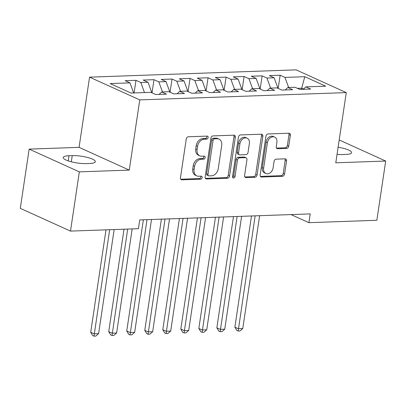 <?xml version="1.0" encoding="UTF-8"?>
<svg xmlns="http://www.w3.org/2000/svg" width="406" height="406" viewBox="0 0 406 406"><rect width="100%" height="100%" fill="white"/><g stroke="black" fill="none" stroke-linecap="round" stroke-linejoin="round"><path stroke-width="0.61" d="M208.156 137.573A1.568 1.188 114.4 0 0 207.567 136.193A1.568 1.188 114.4 0 0 207.146 136.111L188.348 136.776A2.238 1.695 114.4 0 0 186.258 138.989L180.467 177.752A2.238 1.695 114.4 0 0 181.309 179.726A2.238 1.695 114.4 0 0 181.913 179.843L200.706 179.178A1.568 1.188 114.4 0 0 202.173 177.63A1.568 1.188 114.4 0 0 201.579 176.245A1.568 1.188 114.4 0 0 201.158 176.163L198.727 176.25A7.161 5.42 114.4 0 1 196.798 175.879A7.161 5.42 114.4 0 1 194.093 169.561L194.581 166.328A7.161 5.42 114.4 0 1 201.269 159.238L203.7 159.152A1.568 1.188 114.4 0 0 205.162 157.599A1.568 1.188 114.4 0 0 204.573 156.219A1.568 1.188 114.4 0 0 204.152 156.137L201.721 156.224A7.161 5.42 114.4 0 1 199.793 155.853A7.161 5.42 114.4 0 1 197.088 149.53L197.57 146.302A7.161 5.42 114.4 0 1 204.264 139.212L206.695 139.126A1.568 1.188 114.4 0 0 208.156 137.573M199.793 155.853L198.438 155.239A7.161 5.42 114.4 0 1 195.733 148.916L196.215 145.688A7.161 5.42 114.4 0 1 202.904 138.598L205.34 138.512A1.568 1.188 114.4 0 0 206.801 136.959A1.568 1.188 114.4 0 0 206.715 136.127M180.736 179.224L199.351 178.564A1.568 1.188 114.4 0 0 200.813 177.011A1.568 1.188 114.4 0 0 200.731 176.179M196.798 175.879L195.443 175.265A7.161 5.42 114.4 0 1 192.738 168.942L193.22 165.714A7.161 5.42 114.4 0 1 199.914 158.624L202.345 158.538A1.568 1.188 114.4 0 0 203.807 156.985A1.568 1.188 114.4 0 0 203.721 156.153M286.641 148.403A2.238 1.695 114.4 0 0 288.732 146.185L290.356 135.315A2.238 1.695 114.4 0 0 289.514 133.335A2.238 1.695 114.4 0 0 288.91 133.224L268.036 133.96A2.238 1.695 114.4 0 0 265.945 136.177L260.155 174.935A2.238 1.695 114.4 0 0 260.997 176.915A2.238 1.695 114.4 0 0 261.601 177.026L282.474 176.29A2.238 1.695 114.4 0 0 284.565 174.072L286.529 160.938A2.238 1.695 114.4 0 0 285.682 158.964A2.238 1.695 114.4 0 0 285.083 158.847L276.146 159.162A2.238 1.695 114.4 0 0 274.055 161.38L273.086 167.891A5.983 4.532 114.4 0 1 265.879 173.509A5.983 4.532 114.4 0 1 263.621 168.226L267.432 142.709A5.983 4.532 114.4 0 1 274.639 137.091A5.983 4.532 114.4 0 1 276.897 142.374L276.263 146.627A2.238 1.695 114.4 0 0 277.105 148.601A2.238 1.695 114.4 0 0 277.709 148.718L286.641 148.403L285.286 147.789A2.238 1.695 114.4 0 0 287.377 145.571L289.001 134.696A2.238 1.695 114.4 0 0 288.732 133.229M310.22 213.901L139.74 219.925L138.431 228.7L70.492 231.1L79.343 171.865L129.26 170.104L139.755 99.896L346.272 92.604L335.782 162.806L385.7 161.045L376.849 220.28L308.91 222.676L310.22 213.901M235.348 137.258A2.238 1.695 114.4 0 0 234.501 135.279A2.238 1.695 114.4 0 0 233.897 135.168L213.028 135.903A2.238 1.695 114.4 0 0 210.937 138.116L205.142 176.879A2.238 1.695 114.4 0 0 205.989 178.853A2.238 1.695 114.4 0 0 206.588 178.97L227.461 178.234A2.238 1.695 114.4 0 0 229.552 176.016L235.348 137.258L233.988 136.639A2.238 1.695 114.4 0 0 233.724 135.173M240.53 134.929L261.403 134.193A2.238 1.695 114.4 0 1 262.007 134.31A2.238 1.695 114.4 0 1 262.849 136.284L257.059 175.047A2.238 1.695 114.4 0 1 254.968 177.26L246.036 177.579A2.238 1.695 114.4 0 1 245.432 177.463A2.238 1.695 114.4 0 1 244.59 175.488L246.939 159.766A2.238 1.695 114.4 0 0 246.092 157.792A2.238 1.695 114.4 0 0 245.493 157.675L239.565 157.883A2.238 1.695 114.4 0 0 237.474 160.101L235.028 176.468A1.568 1.188 114.4 0 1 233.145 177.94A1.568 1.188 114.4 0 1 232.552 176.554L238.439 137.147A2.238 1.695 114.4 0 1 240.53 134.929M139.755 99.896L89.564 77.15L296.086 69.852L346.272 92.604M134.092 92.938L135.98 80.317L125.17 80.698L129.981 82.88L110.158 83.58L131.052 93.05L150.875 92.35L155.691 94.532L166.501 94.146L161.684 91.964L168.896 91.71L173.707 93.893L184.522 93.512L179.706 91.33L186.917 91.076L191.728 93.258L202.543 92.878L197.727 90.695L204.934 90.436L209.75 92.619L220.565 92.238L215.748 90.056L222.955 89.802L227.771 91.984L238.586 91.604L233.77 89.421L240.976 89.163L245.792 91.35L256.607 90.964L251.791 88.782L258.998 88.528L263.814 90.711L274.629 90.33L269.812 88.148L277.019 87.894L281.835 90.076L292.65 89.69L287.834 87.508L295.04 87.254L299.856 89.437L310.671 89.056L305.855 86.874L303.246 89.32M135.98 80.317L140.796 82.499L148.002 82.24L151.869 92.801M152.027 92.872L154.001 79.677L143.186 80.058L148.002 82.24M154.001 79.677L158.817 81.86L166.024 81.606L169.891 92.162M170.048 92.233L172.022 79.043L161.207 79.424L166.024 81.606M172.022 79.043L176.838 81.225L184.045 80.972L187.912 91.528M188.069 91.599L190.044 78.404L179.229 78.789L184.045 80.972M190.044 78.404L194.86 80.586L202.066 80.332L205.933 90.888M206.091 90.964L208.065 77.769L197.25 78.15L202.066 80.332M208.065 77.769L212.881 79.952L220.088 79.698L223.955 90.254M224.112 90.325L226.086 77.13L215.271 77.516L220.088 79.698M226.086 77.13L230.902 79.312L238.109 79.058L241.976 89.619M242.133 89.69L244.107 76.495L233.293 76.876L238.109 79.058M244.107 76.495L248.924 78.678L256.13 78.424L259.997 88.98M260.155 89.051L262.129 75.856L251.314 76.242L256.13 78.424M262.129 75.856L266.945 78.043L274.151 77.785L278.019 88.346M278.176 88.417L280.15 75.222L269.335 75.602L274.151 77.785M280.15 75.222L284.961 77.404L304.789 76.704L325.678 86.174L305.855 86.874M287.834 87.508L285.225 89.954M301.516 89.381L301.694 88.193L297.441 88.346M284.961 77.404L288.656 87.483M304.789 76.704L301.694 88.193L303.546 89.036M269.812 88.148L267.204 90.594M266.945 78.043L270.635 88.117M251.791 88.782L249.182 91.228M248.924 78.678L252.613 88.752M233.77 89.421L231.161 91.863M230.902 79.312L234.592 89.391M215.748 90.056L213.14 92.502M212.881 79.952L216.571 90.025M197.727 90.695L195.119 93.136M194.86 80.586L198.549 90.665M179.706 91.33L177.097 93.776M176.838 81.225L180.528 91.299M161.684 91.964L159.076 94.41M158.817 81.86L162.507 91.939M140.796 82.499L144.485 92.573M291.041 214.581L308.91 222.676M385.7 161.045L339.198 139.963M129.26 170.104L79.069 147.353L29.151 149.119L79.343 171.865M29.151 149.119L20.3 208.349L70.492 231.1M79.069 147.353L89.564 77.15M129.981 82.88L133.675 92.954M68.995 155.726A14.586 3.355 8.5 0 0 63.25 157.508A14.586 3.355 8.5 0 0 71.009 161.725A14.586 3.355 8.5 0 0 86.356 163.598L89.599 163.486A14.586 3.355 8.5 0 0 95.344 161.705A14.586 3.355 8.5 0 0 87.584 157.487A14.586 3.355 8.5 0 0 72.238 155.615L68.995 155.726L68.223 160.888M337.046 154.361A14.586 3.355 8.5 0 0 342.613 154.544L345.861 154.432A14.586 3.355 8.5 0 0 351.606 152.651A14.586 3.355 8.5 0 0 338.107 147.246M205.411 178.351L226.106 177.62A2.238 1.695 114.4 0 0 228.197 175.402L233.988 136.639M214.52 138.847A1.568 1.188 114.4 0 0 213.059 140.4L207.973 174.423A1.568 1.188 114.4 0 0 208.562 175.808A1.568 1.188 114.4 0 0 208.983 175.889L211.551 175.798A7.161 5.42 114.4 0 0 218.24 168.708L221.717 145.45A7.161 5.42 114.4 0 0 219.012 139.126A7.161 5.42 114.4 0 0 217.088 138.756L214.52 138.847L213.165 138.233A1.568 1.188 114.4 0 0 211.699 139.786L213.059 140.4M208.562 175.808L207.207 175.194A1.568 1.188 114.4 0 1 206.618 173.809L211.699 139.786M219.012 139.126L217.657 138.512A7.161 5.42 114.4 0 0 215.728 138.141L217.088 138.756M213.165 138.233L215.728 138.141M244.854 176.955L253.613 176.646A2.238 1.695 114.4 0 0 255.704 174.433L261.494 135.67A2.238 1.695 114.4 0 0 261.225 134.198M246.092 157.792L244.737 157.178A2.238 1.695 114.4 0 0 244.133 157.061L238.21 157.269A2.238 1.695 114.4 0 0 236.119 159.487L233.673 175.854L235.028 176.468M232.608 177.315A1.568 1.188 114.4 0 0 233.673 175.854M249.375 143.455A5.983 4.532 114.4 0 0 247.112 138.172A5.983 4.532 114.4 0 0 239.91 143.79L238.571 152.778A2.238 1.695 114.4 0 0 239.413 154.757A2.238 1.695 114.4 0 0 240.017 154.869L245.94 154.661A2.238 1.695 114.4 0 0 248.03 152.443L249.375 143.455M247.112 138.172L245.757 137.558A5.983 4.532 114.4 0 0 238.555 143.176L239.91 143.79M239.413 154.757L238.058 154.138A2.238 1.695 114.4 0 1 237.211 152.164L238.555 143.176M276.532 148.099L285.286 147.789M274.639 137.091L273.279 136.477A5.983 4.532 114.4 0 0 266.077 142.095L267.432 142.709M265.879 173.509L264.524 172.895A5.983 4.532 114.4 0 1 262.266 167.612L266.077 142.095M260.424 176.407L281.119 175.676A2.238 1.695 114.4 0 0 283.21 173.458L285.169 160.324A2.238 1.695 114.4 0 0 284.905 158.853M106.012 229.847L90.705 332.265L94.101 333.803L98.602 333.646L114.157 229.557M109.656 229.715L94.004 336.148L92.649 335.534L90.705 332.265M98.602 333.646L95.811 336.082L94.004 336.148M124.033 229.207L108.727 331.631L112.122 333.169L116.623 333.006L132.178 228.923M127.677 229.08L112.026 335.508L110.671 334.894L108.727 331.631M116.623 333.006L113.827 335.447L112.026 335.508M143.369 219.798L126.748 330.991L130.138 332.529L134.645 332.372L151.514 219.509M147.008 219.666L130.047 334.874L128.692 334.26L126.748 330.991M134.645 332.372L131.849 334.808L130.047 334.874M161.39 219.159L144.769 330.357L148.16 331.895L152.666 331.732L169.535 218.875M165.029 219.032L148.068 334.234L146.713 333.62L144.769 330.357M152.666 331.732L149.87 334.174L148.068 334.234M179.411 218.524L162.791 329.718L166.181 331.255L170.687 331.098L187.557 218.235M183.05 218.392L166.09 333.6L164.734 332.986L162.791 329.718M170.687 331.098L167.891 333.534L166.09 333.6M197.433 217.885L180.812 329.083L184.202 330.621L188.709 330.459L205.578 217.601M201.071 217.758L184.111 332.961L182.756 332.347L180.812 329.083M188.709 330.459L185.912 332.9L184.111 332.961M215.454 217.251L198.833 328.444L202.224 329.982L206.73 329.824L223.599 216.961M219.093 217.124L202.132 332.326L200.777 331.712L198.833 328.444M206.73 329.824L203.934 332.265L202.132 332.326M233.47 216.616L216.855 327.809L220.245 329.347L224.751 329.19L241.616 216.327M237.114 216.484L220.153 331.692L218.798 331.073L216.855 327.809M224.751 329.19L221.955 331.626L220.153 331.692M251.492 215.977L234.876 327.175L238.266 328.708L242.773 328.55L259.637 215.687M255.135 215.85L238.175 331.052L236.82 330.438L234.876 327.175M242.773 328.55L239.976 330.991L238.175 331.052M202.904 138.598L204.264 139.212M196.215 145.688L197.57 146.302M195.733 148.916L197.088 149.53M202.345 158.538L203.7 159.152M199.914 158.624L201.269 159.238M193.22 165.714L194.581 166.328M192.738 168.942L194.093 169.561M199.351 178.564L200.706 179.178M180.827 179.35L181.913 179.843M205.34 138.512L206.695 139.126M228.197 175.402L229.552 176.016M226.106 177.62L227.461 178.234M205.502 178.478L206.588 178.97M206.618 173.809L207.973 174.423M261.494 135.67L262.849 136.284M255.704 174.433L257.059 175.047M253.613 176.646L254.968 177.26M244.95 177.087L246.036 177.579M244.133 157.061L245.493 157.675M238.21 157.269L239.565 157.883M236.119 159.487L237.474 160.101M237.211 152.164L238.571 152.778M276.623 148.226L277.709 148.718M262.266 167.612L263.621 168.226M285.169 160.324L286.529 160.938M283.21 173.458L284.565 174.072M281.119 175.676L282.474 176.29M260.515 176.534L261.601 177.026M289.001 134.696L290.356 135.315M287.377 145.571L288.732 146.185M71.314 161.806L72.238 155.615"/></g></svg>
